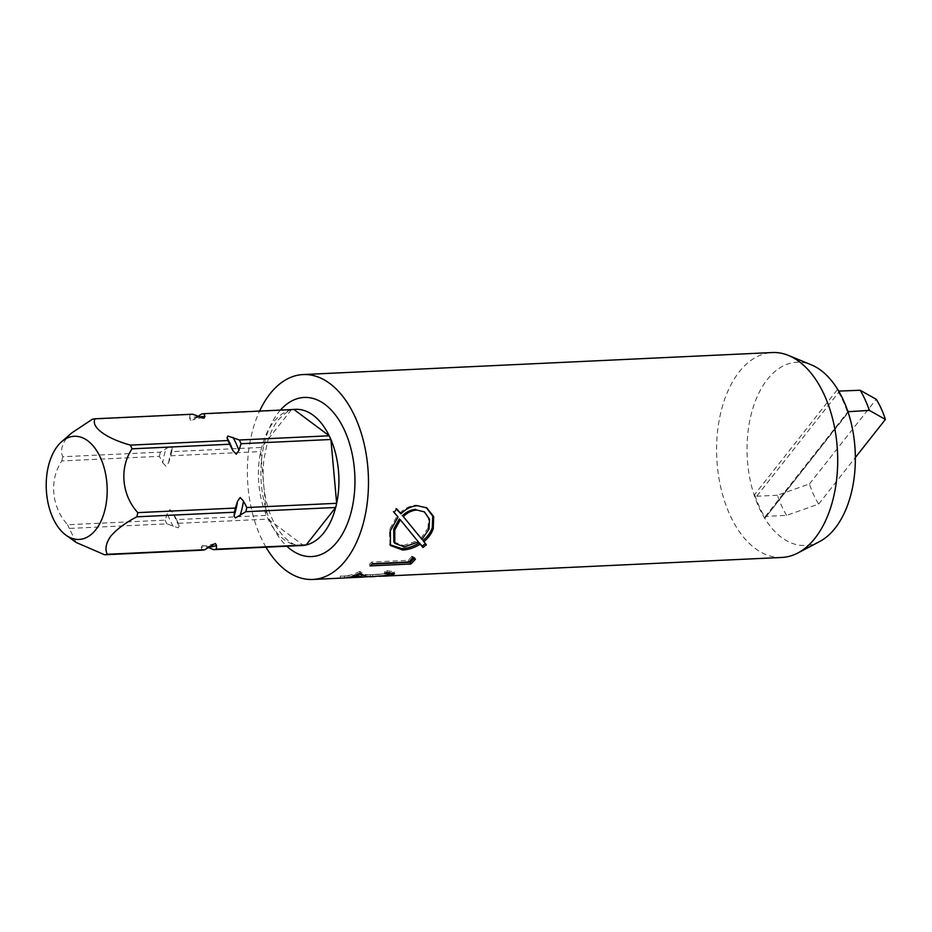 <?xml version="1.0" encoding="UTF-8"?>
<svg xmlns="http://www.w3.org/2000/svg" width="932" height="932" viewBox="0 0 932 932"><rect width="100%" height="100%" fill="white"/><g stroke="black" fill="none" stroke-linecap="round" stroke-linejoin="round"><path stroke-width="0.7" stroke-dasharray="4.66 3.5" d="M786.585 515.384A90.719 53.462 87.3 0 1 777.416 495.253L809.477 483.953A73.523 43.326 87.3 0 0 818.657 504.084L786.585 515.384L765.929 516.351L765.23 517.808A90.719 53.462 87.3 0 1 754.64 494.577L756.761 496.22L839.534 391.23L837.157 389.925A90.719 53.462 87.3 0 1 847.747 413.144L848.714 411.362M848.085 412.165L765.23 517.808L847.747 413.144M777.416 495.253L756.761 496.22M818.657 504.084L855.343 457.542M809.477 483.953L876.231 399.304M76.261 542.517L69.283 528.432L166.84 523.866L178.233 527.815L179.189 526.172L178.292 523.318L268.136 519.112L303.448 545.43M210.644 545.709A65.322 38.492 87.3 0 1 201.254 547.329L202.209 545.686L208.174 547.457M202.209 545.686L206.1 545.837L213.51 543.962M201.254 547.329L202.151 550.183M201.37 414.134L291.227 409.917L261.671 447.407L171.814 451.624L172.129 447.873L170.847 445.869L160.374 452.16L62.817 456.738C60.335 451.496 61.524 445.426 66.382 438.518L72.02 432.728M92.373 419.249L189.93 414.67L189.615 418.421A65.322 38.492 87.3 0 1 199.005 416.802M198.038 416.394L190.897 420.425L189.615 418.421M162.739 462.808L166.036 466.326L168.68 462.528L170.836 455.806L260.68 451.589L266.447 515.384L176.591 519.602L173.247 513.136L169.95 509.618L167.306 513.415L165.15 520.138L67.593 524.716C51.377 507.078 49.035 479.747 61.838 460.921L159.384 456.342L162.739 462.808A65.322 38.492 87.3 0 1 166.176 448.152M170.836 455.806A68.187 40.181 87.3 0 1 171.814 451.624M178.292 523.318A68.187 40.181 87.3 0 1 176.591 519.602M166.84 523.866A68.187 40.181 87.3 0 1 165.15 520.138M69.283 528.432A68.187 40.181 87.3 0 1 67.593 524.716M61.838 460.921A68.187 40.181 87.3 0 1 62.817 456.738M159.384 456.342A68.187 40.181 87.3 0 1 160.374 452.16M189.93 414.67A68.187 40.181 87.3 0 1 192.598 414.216M300.29 545.57A68.187 40.181 87.3 0 1 268.136 519.112A68.187 40.181 87.3 0 1 266.447 515.384A68.187 40.181 87.3 0 1 260.68 451.589A68.187 40.181 -92.7 0 1 261.671 447.407A68.187 40.181 87.3 0 1 273.484 422.161A68.187 40.181 87.3 0 1 291.227 409.917A68.187 40.181 87.3 0 1 293.895 409.463M412.911 535.178L399.28 518.949M393.863 541.993L403.405 545.5L404.243 546.851M403.405 545.5L417.513 540.7M417.408 533.815L421.951 539.395M421.043 538.183L428.021 528.106L429 529.131M428.021 528.106L428.522 518.46L423.489 511.272M422.953 540.455L425.376 543.612M399.898 513.113C404.989 508.091 410.488 505.447 416.394 505.156L426.274 507.602M390.007 544.742L389.401 529.702L396.985 516.27L393.048 511.715L395.622 508.22L396.473 509.187M426.367 544.824L425.516 543.496M417.478 505.738L416.394 505.156M396.717 508.849L395.622 508.22M394.12 512.39L393.048 511.715M398.046 517.039L396.985 516.27M390.38 530.727L389.401 529.702M412.655 557.755L411.956 556.194L414.775 557.627A100.656 59.31 87.3 0 1 414.018 558.478M411.956 556.194A100.656 59.31 87.3 0 1 408.309 560.33L371.705 562.043A100.656 59.31 87.3 0 1 369.491 564.233L371.915 564.116M415.439 559.223L414.775 557.627M408.927 561.973L408.309 560.33M372.334 563.685L371.705 562.043M370.074 565.91L369.491 564.233M360.102 573.215L359.705 571.398L365.635 574.66L370.528 574.834L387.211 573.518L389.425 572.493M389.401 572.434L384.392 571.805A100.656 59.31 87.3 0 0 386.885 570.629L394.248 571.829L393.141 572.796M359.705 571.398A100.656 59.31 87.3 0 1 343.465 576.104A100.656 59.31 87.3 0 1 340.273 576.104L344.456 575.918A100.656 59.31 87.3 0 0 347.648 575.906A100.656 59.31 87.3 0 0 357.911 573.879L358.377 574.112M389.599 573.658L362.781 575.184M384.718 573.658L384.392 571.805M387.258 572.458L386.885 570.629M387.421 575.405L387.211 573.518M372.73 576.64L372.649 574.741M365.833 576.558L365.635 574.66M343.558 578.015A102.567 60.44 87.3 0 1 340.297 578.015L340.273 576.104M345.644 577.852A102.567 60.44 87.3 0 1 344.479 577.817L344.456 575.918M344.479 577.817L340.297 578.015M379.266 576.314L370.388 576.64L370.353 574.729M370.388 576.64L367.29 576.803M265.993 547.177A102.567 60.44 87.3 0 1 259.609 411.07M781.96 557.441A102.567 60.44 87.3 0 1 720.855 487.809A102.567 60.44 87.3 0 1 739.251 371.833A102.567 60.44 87.3 0 1 772.337 352.541M819.671 541.527A91.72 54.044 87.3 0 1 753.988 494.577A91.72 54.044 87.3 0 1 767.304 379.499A91.72 54.044 87.3 0 1 811.376 364.855M168.68 462.528A65.322 38.492 87.3 0 1 172.129 447.873M195.569 418.142A65.322 38.492 87.3 0 1 199.448 416.988M179.189 526.172A65.322 38.492 87.3 0 1 173.247 513.136M208.745 547.049A65.322 38.492 87.3 0 1 207.195 547.049M173.247 526.452A65.322 38.492 87.3 0 1 167.306 513.415M280.45 410.092A79.639 46.926 -92.7 0 0 278.493 412.433A79.639 46.926 -92.7 0 0 286.835 546.21M837.157 389.925L754.64 494.577M203.281 418.142L200.1 418.014L192.691 419.889M295.479 409.334C291.634 408.379 285.891 411.921 278.249 419.959C273.915 425.4 270.362 432.599 267.566 441.57L263.931 459.278C262.381 472.699 263.034 485.991 265.865 499.179C272.156 530.18 291.32 547.701 301.875 545.558M411.979 534.059L413.843 536.343M425.808 507.311L426.74 507.858M389.518 544.067L390.461 545.5M343.465 576.104L347.648 575.906M363.457 575.172L370.528 574.834M374.979 574.625L382.225 574.287M394.248 571.829L394.551 573.669M765.172 516.689L847.899 411.758"/><path stroke-width="1.4" d="M847.934 411.711L869.37 410.395L885.4 419.435A73.523 43.326 87.3 0 0 876.231 399.304L860.189 390.263A90.719 53.462 87.3 0 1 869.37 410.395M838.683 391.091L860.189 390.263M855.343 457.542L885.4 419.435M203.281 418.13L192.598 414.216L95.052 418.794C90.625 427.031 105.887 438.296 130.364 445.112L227.921 440.533L227.012 437.679A65.322 38.492 87.3 0 1 232.953 450.715L229.61 444.249L132.053 448.828C119.145 467.841 121.743 495.16 137.808 512.635L235.365 508.057L237.52 501.323A65.322 38.492 87.3 0 1 234.083 515.978L234.386 512.227L136.829 516.806C125.575 522.701 116.908 529.12 110.838 536.075C105.957 543.053 104.768 549.123 107.273 554.295L204.83 549.717L215.304 543.426L216.585 545.43L216.282 549.181L306.127 544.964A68.187 40.181 87.3 0 1 303.448 545.43L213.603 549.647L207.195 547.049M204.83 549.717A68.187 40.181 87.3 0 1 202.151 550.183L104.594 554.761L76.261 542.517L66.102 535.248A51.644 30.43 -92.7 0 0 95.786 529.726A51.644 30.43 -92.7 0 0 101.949 461.177A51.644 30.43 -92.7 0 0 61.71 441.663A51.644 30.43 -92.7 0 0 57.621 445.985A51.644 30.43 -92.7 0 0 46.6 493.459A51.644 30.43 -92.7 0 0 66.102 535.248M237.52 501.323L240.165 497.537L243.473 501.043L246.817 507.521L336.662 503.303A68.187 40.181 87.3 0 1 335.683 507.474A68.187 40.181 87.3 0 1 323.87 532.731A68.187 40.181 87.3 0 1 306.127 544.964L335.683 507.474L245.838 511.691L235.365 517.982L234.083 515.978M216.282 549.181A68.187 40.181 87.3 0 1 213.603 549.647M227.012 437.679L227.967 436.036L239.361 439.997L329.206 435.78A68.187 40.181 87.3 0 1 330.907 439.496A68.187 40.181 87.3 0 1 336.662 503.303L330.907 439.496L241.062 443.714L238.907 450.447L236.262 454.233L232.953 450.715M246.817 507.521A68.187 40.181 87.3 0 1 245.838 511.691M293.895 409.463A68.187 40.181 87.3 0 1 295.479 409.334A68.187 40.181 87.3 0 1 329.206 435.78L293.895 409.463L204.05 413.68L204.958 416.522L204.003 418.177M239.361 439.997A68.187 40.181 87.3 0 1 241.062 443.714M95.052 418.794A68.187 40.181 87.3 0 0 92.373 419.249L72.02 432.728M204.05 413.68A68.187 40.181 87.3 0 0 201.37 414.134L198.038 416.394M107.273 554.295A68.187 40.181 87.3 0 1 104.594 554.761M227.921 440.533A68.187 40.181 87.3 0 1 229.61 444.249M130.364 445.112A68.187 40.181 87.3 0 1 132.053 448.828M235.365 508.057A68.187 40.181 87.3 0 1 234.386 512.227M137.808 512.635A68.187 40.181 87.3 0 1 136.829 516.806M303.448 545.43A68.187 40.181 87.3 0 1 301.875 545.558A68.187 40.181 87.3 0 1 300.29 545.57M418.398 541.958L400.329 519.776L394.725 530.063L394.807 543.344L404.243 546.851L418.398 541.958L412.911 535.178M403.3 516.573L421.951 539.395L429 529.131L429.536 519.24L424.456 511.901L416.825 510.014C412.049 510.34 407.54 512.518 403.3 516.573L419.284 536.098M394.725 530.063L393.747 529.038L399.28 518.949L400.329 519.776M393.747 529.038L393.863 541.993L394.807 543.344M424.456 511.901L416.825 510.014M415.754 509.361C410.977 509.676 406.469 511.819 402.24 515.804M425.516 543.496L422.138 546.14L419.365 542.878C413.354 546.49 407.47 548.389 401.715 548.587L390.007 544.742M426.274 507.602L432.751 516.107L432.262 527.722C430.561 532.556 427.462 536.797 422.953 540.455L426.367 544.824L422.953 547.515L422.138 546.14M396.473 509.187L400.958 513.823C406.072 508.721 411.583 506.029 417.478 505.738L426.74 507.858L433.683 516.549L433.252 528.747L432.262 527.722M422.953 547.515L420.227 544.195C414.181 547.865 408.274 549.787 402.519 549.985L401.715 548.587M420.227 544.195L419.365 542.878M433.252 528.747C431.516 533.675 428.382 537.997 423.839 541.725M402.519 549.985L390.461 545.5L390.38 530.727L398.046 517.039L394.12 512.39L396.717 508.849L400.958 513.823M414.018 558.478A100.656 59.31 87.3 0 1 410.266 562.311L371.915 564.116M410.849 564L370.074 565.91A102.567 60.44 87.3 0 0 372.334 563.685L408.927 561.973A102.567 60.44 87.3 0 0 412.655 557.755L415.439 559.223A102.567 60.44 87.3 0 1 410.849 564L410.266 562.311M259.609 411.07A102.567 60.44 87.3 0 1 270.024 393.852A102.567 60.44 87.3 0 1 303.121 374.559A102.567 60.44 87.3 0 1 364.214 444.191A102.567 60.44 87.3 0 1 345.819 560.167A102.567 60.44 87.3 0 1 312.733 579.459L343.558 578.015A102.567 60.44 87.3 0 0 360.102 573.215L365.833 576.558L370.61 576.745L387.421 575.405L389.692 574.345L389.401 572.434M362.781 575.184L357.911 573.879L358.203 575.755A102.567 60.44 87.3 0 1 347.741 577.817A102.567 60.44 87.3 0 1 345.644 577.852M393.141 572.796L389.599 573.658M391.265 573.343L391.463 575.242L394.551 573.669L387.258 572.458A102.567 60.44 87.3 0 1 384.718 573.658L389.692 574.345M367.29 576.803L361.767 577.024L358.203 575.755M391.463 575.242L379.266 576.314M312.733 579.459A102.567 60.44 87.3 0 1 265.993 547.177M303.121 374.559L772.337 352.541A102.567 60.44 87.3 0 1 788.542 355.465A102.567 60.44 87.3 0 1 835.922 435.465A102.567 60.44 87.3 0 1 815.046 538.148A102.567 60.44 87.3 0 1 797.804 553.014A102.567 60.44 87.3 0 1 781.96 557.441L382.318 576.197M788.542 355.465L811.376 364.855A91.72 54.044 87.3 0 1 853.759 436.409A91.72 54.044 87.3 0 1 835.084 528.223A91.72 54.044 87.3 0 1 819.671 541.527L797.804 553.014M199.448 416.988A65.322 38.492 87.3 0 1 204.958 416.522M232.953 437.399A65.322 38.492 87.3 0 1 238.907 450.447M243.473 501.043A65.322 38.492 87.3 0 1 240.025 515.699M216.585 545.43A65.322 38.492 87.3 0 1 208.745 547.049M286.835 546.21A79.639 46.926 -92.7 0 0 337.349 541.585A79.639 46.926 -92.7 0 0 345.364 432.192A79.639 46.926 -92.7 0 0 280.45 410.092M361.767 577.024L361.616 575.114M848.714 411.362L848.085 412.165M347.741 577.817L363.55 577.071M370.61 576.745L375.072 576.535M61.71 441.663L72.032 432.716"/></g></svg>

